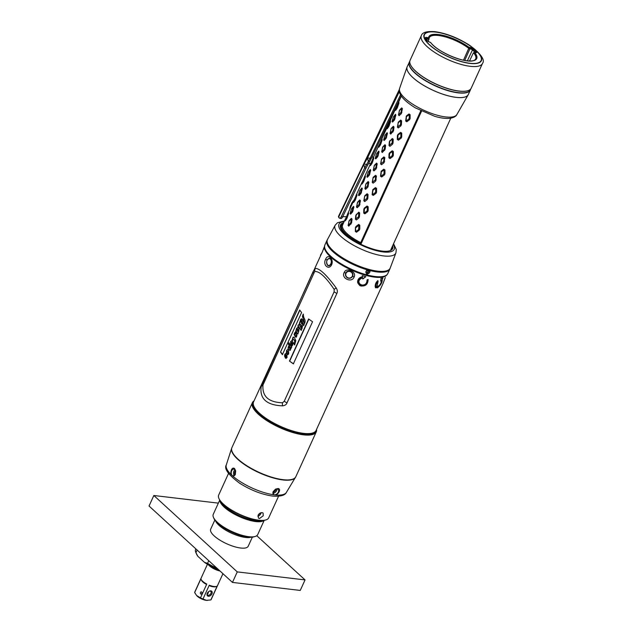 <?xml version="1.0" encoding="UTF-8"?>
<svg xmlns="http://www.w3.org/2000/svg" width="632" height="632" viewBox="0 0 632 632"><rect width="100%" height="100%" fill="white"/><g stroke="black" fill="none" stroke-linecap="round" stroke-linejoin="round"><path stroke-width="0.95" d="M345.909 272.716L345.72 273.569L345.902 272.716A3.816 3.61 -154.9 0 0 345.736 273.522M352.798 275.923L352.253 276.634L352.798 275.923A3.816 3.61 25.1 0 1 352.277 276.587M296.432 337.109L295.523 336.674L296.574 336.185L296.534 335.418L295.27 335.742L294.101 334.77L294.488 333.048L295.476 332.132L296.708 328.182L297.893 327.613L298.099 325.132L299.015 324.753L300.666 319.508L301.456 318.741L302.578 320.274L303.163 318.986L302.436 316.34L303.186 314.104L303.771 317.438C305.177 319.689 305.461 321.633 304.616 323.26L303.55 325.599L303.621 324.303L300.856 320.471L301.227 323.07L301.788 323.995L302.159 323.181L302.459 323.655L302.42 326.531L302.191 327.028L301.448 325.891L301.022 326.815L301.148 325.417L299.552 323.639L299.852 325.946L301.456 328.482L301.859 327.589L302.191 328.071L301.148 330.362L298.28 326.428L299.039 329.936L298.375 332.582L297.751 333.949L296.534 331.934L295.934 331.516L295.981 332.4C295.989 333.57 295.776 333.72 295.326 332.851L294.86 334.225L296.677 333.941L296.914 335.774L296.211 337.109L295.278 336.651L295.602 336.05L296.329 336.145L296.203 335.331M314.681 271.539L262.991 384.959C262.035 396.343 268.529 402.284 282.465 402.789L284.226 401.288L334.107 291.842L334.154 289.377C325.678 276.871 319.184 270.93 314.681 271.539L314.997 268.513L313.077 271.728L261.237 386.468C259.444 398.658 266.499 405.12 282.409 405.855L282.504 405.855C284.921 405.562 286.407 404.591 286.96 402.94L336.84 293.493C337.701 291.976 337.496 290.135 336.224 287.979L336.161 287.9C326.112 274.304 319.057 267.842 314.997 268.513M289.448 361.085L293.367 363.85L312.548 321.759L308.629 318.994L289.448 361.085L293.596 363.842M280.513 352.087L299.694 309.996L301.583 312.548L282.401 354.639L280.513 352.087L299.852 310.241M303.621 324.303L301.598 320.661L300.856 320.471M297.972 333.933L295.934 331.516M295.665 333.498L295.326 332.851L294.844 333.183M294.86 334.225L296.89 333.988M296.211 337.109L295.705 337.125M295.831 336.098L296.258 336.508M295.27 335.742L294.717 335.987M297.696 327.542L298.146 327.676L298.336 325.172L299.268 324.824L299.592 322.415L300.5 321.917L301.567 318.789M298.778 324.651L299.268 324.824M300.105 321.799L300.5 321.917M293.406 343.152L293.635 342.647L295.01 343.018L294.315 340.079L292.442 338.934L292.75 345.08L291.929 345.783L290.783 344.906L291.32 347.079L291.573 346.526L291.826 346.936L290.056 350.341L288.611 349.48L288.69 353.999L287.473 354.402L287.347 353.43L288.01 354.031L288.358 353.264L287.355 351.337L286.746 351.392L287.047 357.601L285.403 358.06L284.566 356.069L284.89 354.125L286.336 353.462L286.604 350.357L287.528 349.67L288.279 350.215C287.86 348.256 288.145 346.715 289.132 345.578L288.358 344.013L288.942 342.726L290.428 345.593L290.696 341.367L291.968 340.759L293.058 337.14L294.346 337.504L295.815 340.64L294.599 344.946L293.406 343.152L293.825 342.813M294.654 343.263L295.255 343.058L294.552 340.095L292.656 338.942M293.003 338.633L292.442 338.934M287.971 354.671L287.584 353.47L288.263 353.588M287.584 353.47L288.05 353.557M288.01 354.031L288.603 353.288L287.592 351.337L286.746 351.392M286.106 358.399L285.403 358.06L284.811 356.085L285.127 354.165L286.588 353.533L286.841 350.405L287.639 349.709M285.964 353.288L286.588 353.533M291.692 340.64L292.221 340.822L293.288 337.196L293.762 337.101M334.154 289.377L336.161 287.9M313.559 432.802L314.578 432.122A34.357 11.068 24.5 0 1 303.597 433.362A34.357 11.068 -155.5 0 1 271.325 421.663A34.357 11.068 -155.5 0 1 253.274 404.188A34.357 11.068 -155.5 0 1 253.566 401.928L322.699 251.149M362.428 276.824L362.223 275.623A34.357 11.068 24.5 0 0 365.841 276.674L362.768 279.028L362.586 277.843C358.368 279.676 357.752 282.022 360.746 284.874C364.854 285.617 366.963 283.973 367.05 279.937L368.093 279.478C367.958 284.582 365.296 286.683 360.098 285.783C356.219 282.101 357.001 279.115 362.428 276.824L362.278 275.655A34.199 11.021 24.5 0 0 365.659 276.642L362.784 278.846L362.61 277.709C358.305 279.518 357.649 281.896 360.627 284.842C364.767 285.632 366.916 283.981 367.074 279.897L367.05 279.937M331.626 264.721C328.909 270.693 322.399 264.863 325.662 259.254C327.692 253.203 334.186 259.025 331.626 264.721L331.445 263.994C332.132 261.869 331.832 260.115 330.536 258.749L329.548 258.251L328.269 258.725M354.062 277.124C351.819 283.231 340.98 278.404 344.132 272.59C346.281 266.743 357.048 271.578 354.062 277.124L352.695 276.168C353.391 274.122 352.719 272.534 350.673 271.412C348.485 270.607 346.85 271.12 345.767 272.969L345.783 272.953M323.639 249.269C325.362 244.308 324.864 245.374 322.146 252.452L320.408 255.249M314.894 269.469L314.973 268.521M261.846 385.947L261.253 386.397M262.991 384.959L261.237 386.468M282.465 402.789L282.409 405.855M282.433 404.717L282.504 405.855M335.434 288.437L336.224 287.979M367.998 279.526L366.513 284.274L361.559 286.13L357.838 283.065L359.213 278.27M331.445 263.994L328.648 265.835L327.542 265.322L326.697 263.449M314.578 432.122A34.357 11.068 24.5 0 0 316.087 430.424L382.937 283.744L385.338 277.464M381.515 280.087L380.701 281.153L380.946 278.467A34.357 11.068 24.5 0 0 382.984 278.08L382.194 279.162C382.51 282.133 380.938 285.024 377.47 287.837C374.286 287.75 374.413 285.348 377.849 280.632L378.11 281.248C375.416 284.969 375.313 286.849 377.794 286.889C380.575 284.724 381.815 282.457 381.507 280.087L380.638 280.964M384.777 278.767L382.937 283.744M378.11 281.248L376.885 287.023M377.715 280.64L377.936 281.185M382.779 278.08L379.935 285.38L375.313 287.125M382.953 278.096L380.875 278.443M352.695 276.168L352.688 276.192C351.566 278.112 349.891 278.72 347.671 277.993C345.665 276.784 345.033 275.11 345.767 272.969L344.132 272.59M308.827 319.144L289.709 361.101M303.163 318.986L302.673 316.363L303.415 314.167M303.407 319.01L302.578 320.274M295.484 335.742L294.338 334.786L294.725 333.096L295.721 332.179L296.945 328.221L298.146 327.676M295.073 334.273L295.642 334.162L295.073 334.273M295.326 332.851L295.579 332.851C295.981 333.728 296.187 333.593 296.195 332.448M296.779 331.942L296.147 331.524L296.779 331.942M301.369 330.339L298.494 326.436M302.017 327.818L301.456 328.482M301.148 325.417L299.758 323.655M301.393 325.44L301.251 326.799M302.42 327.013L301.448 325.891M302.309 323.426L301.788 323.995M301.598 320.661L301.077 320.471L301.598 320.661M303.873 324.327L303.779 325.583M304.253 322.913L303.668 319.444L302.862 320.748L304.253 322.913L303.447 319.46M297.617 331.358L298.454 331.484L298.225 329.967L296.89 328.83L297.617 331.358L298.691 331.531L297.83 331.405L298.691 331.531L298.47 329.975L297.103 328.845M296.89 328.83L297.293 328.616M282.63 354.631L280.774 352.103M290.428 345.593L290.941 341.406L292.221 340.822M289.077 343.002L288.603 344.037L289.385 345.617C288.366 346.549 288.081 348.113 288.532 350.31L288.279 350.215M286.217 358.391L285.64 358.067M287.592 351.337L286.96 351.4L287.592 351.337M290.278 350.341L288.611 349.48M291.723 346.771L291.32 347.079M292.039 345.775L290.783 344.906M294.781 343.302L295.255 343.058M294.828 344.93L293.659 343.168M289.725 348.896L290.72 349.022L289.938 348.943L290.72 349.022L290.625 347.813L289.93 346.62L288.903 346.312L289.725 348.896L290.483 348.983L290.388 347.805L288.903 346.312M291.715 344.566L292.426 344.653L292.142 343.121L290.894 341.944L291.715 344.566L292.671 344.693L291.929 344.622L292.671 344.693L292.379 343.129L291.107 341.952M285.972 357.278L286.699 357.333L286.399 355.808L285.135 354.639L285.972 357.278L286.936 357.38L286.185 357.333L286.936 357.38L286.644 355.816L285.348 354.647M285.593 354.457L285.135 354.639M343.168 223.712A27.484 8.856 24.5 0 0 341.62 225.284A27.484 8.856 24.5 0 0 361.077 243.857L360.88 244.284M421.536 111.185L361.077 243.857L360.73 242.609L420.786 110.821M345.404 218.806L342.607 224.945A26.718 8.611 24.5 0 0 360.73 242.609M355.437 227.662L355.334 231.486L356.464 232.252L359.221 230.19L359.782 229.005L359.774 225.197L358.644 224.431L355.998 226.469L355.437 227.662L355.848 231.636L358.613 229.598L358.881 225.19L355.8 227.733M348.09 225.411L348.761 226.145L351.566 222.898L352.048 219.091L351.376 218.348L349.298 220.442L348.09 225.411L350.721 222.804L351.202 218.948L349.038 220.995L348.161 225.371M345.246 220.197L345.325 220.773L346.865 218.53L348.572 213.703L348.485 213.134L347.956 213.537L344.985 219.991L348.603 212.984M347.963 213.584L348.572 213.703L348.485 213.134M355.429 219.209L356.353 219.976L358.889 217.945L359.45 216.752L359.655 212.921L358.731 212.155L355.784 215.386L355.429 219.209L358.557 216.705L358.747 212.818L356.258 214.817L355.674 219.241M353.517 206.356L351.368 209.002L350.16 213.3L350.642 214.09L350.254 213.418L350.642 214.09L352.553 211.957L353.904 207.027L353.517 206.356L352.688 207.383M363.724 213.071L364.854 213.837L367.611 211.783L368.172 210.59L368.172 206.782L367.042 206.016L364.387 208.054L363.827 209.247L363.724 213.071L364.237 213.221L367.279 210.606L367.224 206.727L364.467 208.734L364.135 213.15M356.48 206.996L357.151 207.731L359.403 205.677L360.438 200.676L359.766 199.941L357.688 202.027L356.48 206.996L359.11 204.389L359.592 200.534L357.435 202.58L356.551 206.956M353.636 201.782L353.715 202.358L355.263 200.115L356.962 195.288L356.875 194.719L356.345 195.122L353.383 201.576L356.993 194.569M356.353 195.17L356.962 195.288L356.875 194.719M363.827 200.794L364.751 201.561L367.279 199.53L367.84 198.337L368.053 194.514L367.121 193.74L364.735 195.778L363.827 200.794L366.947 198.29L367.137 194.403L364.648 196.402L364.072 200.826M361.907 187.941L359.766 190.588L358.549 194.885L359.031 195.675L358.644 195.004L359.031 195.675L360.943 193.542L362.302 188.613L361.907 187.941L361.077 188.968M372.114 194.656L373.243 195.422L376.008 193.368L376.561 192.175L376.561 188.368L375.432 187.601L372.777 189.64L372.114 194.656L372.627 194.806L375.669 192.191L375.621 188.32L372.864 190.319L372.525 194.743M364.877 188.581L365.549 189.324L367.792 187.262L368.835 182.261L368.156 181.526L366.086 183.612L364.877 188.581L367.5 185.974L367.982 182.119L365.825 184.165L364.948 188.541M362.025 183.375L362.104 183.944L363.653 181.7L365.351 176.873L365.272 176.304L364.735 176.707L361.773 183.161L365.383 176.154M364.743 176.755L365.351 176.873L365.272 176.304M372.216 182.379L373.141 183.154L375.677 181.115L376.443 176.099L375.511 175.325L373.125 177.363L372.216 182.379L375.345 179.875L375.527 175.988L373.038 177.987L372.461 182.411M370.297 169.526L368.156 172.173L366.939 176.47L367.421 177.26L367.042 176.589L367.421 177.26L369.333 175.135L370.692 170.198L370.297 169.526L369.467 170.561M380.511 176.241L381.633 177.007L384.398 174.953L384.959 173.761L384.951 169.953L383.822 169.186L381.167 171.225L380.511 176.241L381.017 176.391L384.058 173.776L384.011 169.905L381.254 171.904L380.922 176.328M373.267 170.166L373.939 170.909L376.182 168.847L377.225 163.854L376.546 163.111L374.476 165.197L373.267 170.166L375.898 167.567L376.38 163.704L374.215 165.75L373.338 170.126M370.423 164.96L370.494 165.529L372.043 163.285L373.741 158.458L373.662 157.889L373.133 158.292L370.162 164.755L373.773 157.739M373.133 158.348L373.741 158.458L373.662 157.889M380.606 163.965L381.531 164.739L384.066 162.701L384.833 157.684L383.908 156.91L381.515 158.948L380.606 163.965L383.735 161.46L383.916 157.573L381.428 159.572L380.851 163.996M378.694 151.111L376.546 153.758L375.329 158.055L375.811 158.845L375.432 158.174L375.811 158.845L377.723 156.72L379.082 151.783L378.694 151.111L377.865 152.146M388.901 157.834L390.031 158.593L392.788 156.538L393.349 155.346L393.341 151.538L392.211 150.779L389.565 152.818L389.004 154.003L388.901 157.834L389.415 157.984L392.448 155.361L392.401 151.49L389.644 153.489L389.312 157.913M381.657 151.751L382.328 152.494L385.133 149.239L385.615 145.439L384.943 144.696L382.866 146.782L381.657 151.751L384.288 149.152L384.77 145.289L382.605 147.335L381.728 151.72M378.813 146.545L378.892 147.114L380.432 144.87L382.139 140.051L382.052 139.475L381.523 139.877L378.552 146.34L382.17 139.324M381.531 139.933L382.139 140.051L382.052 139.475M388.996 145.55L389.92 146.324L392.456 144.286L393.017 143.101L393.223 139.269L392.298 138.495L389.352 141.726L388.996 145.55L392.124 143.045L392.314 139.159L389.826 141.157L389.241 145.581M387.084 132.696L384.935 135.351L383.727 139.64L384.209 140.43L383.822 139.759L384.209 140.43L386.12 138.305L387.471 133.368L387.084 132.696L386.255 133.731M397.291 139.419L398.421 140.178L401.178 138.124L401.739 136.931L401.739 133.123L400.601 132.365L397.955 134.403L397.394 135.596L397.291 139.419L397.805 139.569L400.846 136.947L400.791 133.076L398.034 135.074L397.702 139.498M390.047 133.336L390.718 134.079L393.523 130.832L394.005 127.024L393.333 126.281L391.255 128.367L390.047 133.336L392.677 130.737L393.159 126.874L391.003 128.92L390.118 133.305M387.203 128.13L387.282 128.699L388.83 126.463L390.529 121.636L390.442 121.06L389.912 121.463L386.95 127.925L390.56 120.91M389.92 121.518L390.529 121.636L390.442 121.06M397.394 127.135L398.31 127.909L400.846 125.879L401.407 124.686L401.612 120.854L400.688 120.08L398.302 122.126L397.394 127.135L400.514 124.638L400.704 120.744L398.215 122.742L397.639 127.166M395.474 114.281L393.333 116.936L392.117 121.225L392.598 122.016L392.211 121.344L392.598 122.016L394.51 119.89L395.861 114.961L395.474 114.281L394.645 115.316M405.681 121.004L406.811 121.763L409.576 119.709L410.128 118.516L410.128 114.708L408.999 113.95L406.344 115.988L405.681 121.004L406.194 121.154L409.236 118.532L409.188 114.661L406.423 116.659L406.092 121.083M398.444 114.921L399.116 115.664L401.36 113.61L402.402 108.609L401.723 107.867L399.645 109.96L398.444 114.921L401.067 112.322L401.549 108.459L399.392 110.505L398.516 114.89M395.593 109.715L395.672 110.284L397.22 108.048L398.918 103.221L398.839 102.645L398.302 103.048L395.34 109.51L398.95 102.495M398.31 103.103L398.918 103.221L398.839 102.645M356.464 232.252L355.848 231.636M355.334 231.486L355.745 231.565M355.998 226.469L356.077 227.149M358.644 224.431L358.779 225.118M359.774 225.197L358.881 225.19M359.782 229.005L358.881 229.013M359.221 230.19L358.613 229.598M351.005 224.091L350.452 223.388M348.761 226.145L348.224 225.442M349.298 220.442L349.038 220.995M351.376 218.348L351.163 218.925M352.048 219.091L351.226 218.988M351.566 222.898L350.721 222.804M346.865 218.53L346.502 217.803M345.325 220.773L344.985 220.047M344.985 219.991L345.096 220.868M347.418 217.337L346.771 217.218M358.889 217.945L358.281 217.29M356.353 219.976L355.761 219.312M356.345 214.193L356.258 214.817M358.731 212.155L358.692 212.794M359.655 212.921L358.779 212.865M359.45 216.752L358.557 216.705M352.553 211.957L352.071 211.238L353.138 206.846M350.191 213.363L352.071 211.238M350.199 213.908L350.168 213.34M353.904 207.027L353.177 206.909M353.098 210.764L352.34 210.653M367.611 211.783L367.002 211.191M364.854 213.837L364.237 213.221M364.387 208.054L364.467 208.734M367.042 206.016L367.168 206.703M368.172 206.782L367.271 206.775M368.172 210.59L367.279 210.606M359.403 205.677L358.842 204.973M357.151 207.731L356.614 207.027M357.688 202.027L357.435 202.58M359.766 199.941L359.561 200.51M360.438 200.676L359.616 200.581M359.956 204.484L359.11 204.389M355.263 200.115L354.892 199.388M353.715 202.358L353.391 201.632M355.808 198.922L355.168 198.804M367.279 199.53L366.678 198.875M364.751 201.561L364.151 200.897M364.735 195.778L364.648 196.402M367.121 193.74L367.089 194.38M368.053 194.514L367.168 194.451M367.84 198.337L366.947 198.29M360.943 193.542L360.461 192.823L361.536 188.431M358.581 194.948L360.461 192.823M358.589 195.493L358.557 194.925M362.302 188.613L361.567 188.494M361.496 192.349L360.738 192.239M376.008 193.368L375.392 192.776M373.243 195.422L372.627 194.806M372.777 189.64L372.864 190.319M375.432 187.601L375.558 188.297M376.561 188.368L375.661 188.36M376.561 192.175L375.669 192.191M367.792 187.262L367.232 186.559M365.549 189.324L365.004 188.613M366.086 183.612L365.825 184.165M368.156 181.526L367.95 182.095M368.835 182.261L368.006 182.166M368.345 186.069L367.5 185.974M363.653 181.7L363.289 180.973M362.104 183.944L361.773 183.217L361.875 184.038M364.198 180.507L363.558 180.389M375.677 181.115L375.068 180.46M373.141 183.154L372.54 182.482M373.125 177.363L373.038 177.987M375.511 175.325L375.479 175.965M376.443 176.099L375.558 176.036M376.23 179.923L375.345 179.875M369.333 175.135L368.859 174.408L369.925 170.016M366.979 176.533L368.859 174.408M366.987 177.079L366.955 176.51M370.692 170.198L369.957 170.079M369.886 173.942L369.127 173.824M384.398 174.953L383.782 174.361M381.633 177.007L381.017 176.391M381.167 171.225L381.254 171.904M383.822 169.186L383.948 169.882M384.951 169.953L384.051 169.945M384.959 173.761L384.058 173.776M376.182 168.847L375.621 168.151M373.939 170.909L373.401 170.198M374.476 165.197L374.215 165.75M376.546 163.111L376.34 163.68M377.225 163.854L376.403 163.751M376.735 167.654L375.898 167.567M372.043 163.285L371.679 162.558M370.494 165.529L370.162 164.802L370.273 165.624M372.596 162.092L371.948 161.974M384.066 162.701L383.458 162.045M381.531 164.739L380.938 164.067M381.515 158.948L381.428 159.572M383.908 156.91L383.869 157.55M384.833 157.684L383.956 157.621M384.619 161.508L383.735 161.46M377.723 156.72L377.249 155.993L378.315 151.601M375.368 158.119L377.249 155.993M375.329 158.055L375.376 158.664M379.082 151.783L378.355 151.664M378.276 155.527L377.517 155.409M392.788 156.538L392.18 155.946M390.031 158.593L389.415 157.984M389.565 152.818L389.644 153.489M392.211 150.779L392.346 151.467M393.341 151.538L392.448 151.538M393.349 155.346L392.448 155.361M384.572 150.432L384.019 149.737M382.328 152.494L381.791 151.783M382.866 146.782L382.605 147.335M384.943 144.696L384.73 145.265M385.615 145.439L384.793 145.336M385.133 149.239L384.288 149.152M380.432 144.87L380.069 144.143M378.892 147.114L378.552 146.387L378.663 147.209M380.985 143.677L380.338 143.559M392.456 144.286L391.848 143.63M389.92 146.324L389.328 145.652M389.912 140.541L389.826 141.157M392.298 138.495L392.259 139.135M393.223 139.269L392.346 139.206M393.017 143.101L392.124 143.045M386.12 138.305L385.639 137.579L386.705 133.194M383.758 139.704L385.639 137.579M383.727 139.64L383.766 140.249M387.471 133.368L386.745 133.249M386.666 137.112L385.907 136.994M401.178 138.124L400.57 137.531M398.421 140.178L397.805 139.569M397.955 134.403L398.034 135.074M400.601 132.365L400.735 133.052M401.739 133.123L400.838 133.123M401.739 136.931L400.846 136.947M392.97 132.017L392.409 131.322M390.718 134.079L390.181 133.368M391.255 128.367L391.003 128.92M393.333 126.281L393.128 126.85M394.005 127.024L393.183 126.921M393.523 130.832L392.677 130.737M388.83 126.463L388.459 125.729M387.282 128.699L386.95 127.925L387.053 128.802M389.375 125.262L388.735 125.144M400.846 125.879L400.246 125.223M398.31 127.909L397.718 127.237M398.302 122.126L398.215 122.742M400.688 120.08L400.656 120.72M401.612 120.854L400.735 120.791M401.407 124.686L400.514 124.638M394.51 119.89L394.028 119.164L395.103 114.779M392.148 121.289L394.028 119.164M392.156 121.834L392.124 121.273M395.861 114.961L395.134 114.834M395.063 118.698L394.305 118.579M409.576 119.709L408.959 119.116M406.811 121.763L406.194 121.154M406.344 115.988L406.423 116.659M408.999 113.95L409.125 114.637M410.128 114.708L409.228 114.708M410.128 118.516L409.236 118.532M401.36 113.61L400.799 112.907M399.116 115.664L398.571 114.953M399.645 109.96L399.392 110.505M401.723 107.867L401.518 108.443M402.402 108.609L401.573 108.507M401.913 112.417L401.067 112.322M397.22 108.048L396.857 107.314M395.672 110.284L395.34 109.549L395.442 110.387M397.765 106.855L397.125 106.729M346.399 272.044A3.666 3.468 -154.9 0 0 346.17 272.487L345.846 273.222C345.206 275.197 345.838 276.737 347.742 277.827C349.788 278.554 351.353 278.048 352.435 276.31A3.642 3.444 -154.9 0 0 350.61 271.547A3.642 3.444 -154.9 0 0 345.846 273.222A3.642 3.444 -154.9 0 0 347.75 277.819A3.642 3.444 -154.9 0 0 352.435 276.31L352.798 275.592A3.666 3.468 -154.9 0 0 352.988 275.133M353.754 200.494A12.213 8.208 132.5 0 0 351.447 203.773L351.455 203.725A11.455 7.695 -47.5 0 1 353.817 200.344M352.024 204.294L351.455 203.725A1.145 0.766 -47.5 0 1 351.463 203.741M351.123 206.261L350.555 205.74A12.213 8.208 132.5 0 0 349.788 209.192M351.479 203.796A1.145 0.766 -47.5 0 1 350.807 205.147L350.555 205.74M342.742 216.681L346.178 216.721M340.711 218.482L338.981 217.779C339.676 218.593 340.443 218.245 341.272 216.721L364.656 167.922L365.952 168.254L367.642 165.086L366.481 164.612L364.656 167.922L363.89 164.36L364.158 163.838L366.481 164.612L368.322 161.602L367.508 157.992A3.057 1.035 -154.4 0 1 367.018 156.941L338.412 216.531M364.016 164.091L364.253 163.167L364.064 164.154M371.292 158.348L370.162 158.213L368.322 161.602L369.42 161.974L371.292 158.348L401.186 95.969M367.642 165.086L369.42 161.974M364.158 163.838L367.508 157.992L370.162 158.213L400.514 94.871M371.9 157.076A33.591 11.4 -154.4 0 1 373.536 157.076M368.527 163.562L370.581 163.562L364.214 177.537M338.981 217.779L338.807 216.27M340.277 218.111C340.98 218.925 341.738 218.569 342.568 217.045L365.952 168.254M481.244 60.656A31.3 10.088 24.5 0 0 467.569 44.193A31.3 10.088 24.5 0 0 435.661 32.019A31.3 10.088 -155.5 0 0 424.277 34.697A31.3 10.088 -155.5 0 0 437.952 51.16A31.3 10.088 -155.5 0 0 469.86 63.334A31.3 10.088 24.5 0 0 481.244 60.656A31.3 10.088 24.5 0 0 477.729 52.243A31.3 10.088 24.5 0 0 435.669 32.05M468.478 48.127L468.754 47.353A26.102 8.414 24.5 0 0 442.985 35.495A26.102 8.414 24.5 0 0 428.717 38.117L428.954 39.263L428.03 41.428L429.041 39.034A25.501 8.216 24.5 0 1 429.286 37.699A25.501 8.216 24.5 0 1 438.561 35.518A25.501 8.216 24.5 0 1 468.478 48.127L468.644 48.443M473.502 60.64A25.501 8.216 24.5 0 0 475.691 58.847A25.501 8.216 24.5 0 0 473.589 52.811L474.521 52.63A26.102 8.414 24.5 0 1 473.874 60.538C465.768 63.895 437.226 52.037 430.621 42.47L430.432 42.376M473.415 52.78L469.529 60.988M463.493 60.206L468.612 48.648L469.9 48.798L464.718 60.451M427.098 40.867A2.82 0.908 -155.5 0 1 426.379 40.069L425.541 38.165A2.82 0.908 -155.5 0 1 427.572 37.809L428.551 37.959A26.323 8.485 24.5 0 1 442.937 35.321A26.323 8.485 24.5 0 1 468.92 47.266L469.734 47.368A3.034 0.98 -155.5 0 1 473.637 49.146L476.141 51.445A3.034 0.98 -155.5 0 1 475.556 52.693L475.469 52.654A2.07 0.664 24.5 0 0 475.098 52.077L472.594 49.786A2.07 0.664 24.5 0 0 469.932 48.569L468.668 48.419L469.007 47.455L469.821 47.55A2.82 0.908 -155.5 0 1 473.439 49.209L475.943 51.5A2.82 0.908 -155.5 0 1 476.141 52.63L476.141 52.63A2.82 0.908 -155.5 0 1 475.533 52.677L474.743 52.598A26.323 8.485 24.5 0 1 462.584 60.032A26.323 8.485 24.5 0 1 430.503 42.399L429.507 42.075A3.034 0.98 -155.5 0 1 426.221 39.927L425.383 38.023A3.034 0.98 -155.5 0 1 427.564 37.644L428.559 37.959M428.551 37.959L429.041 39.034M428.978 39.303L427.414 38.765A2.07 0.664 24.5 0 0 425.928 39.026L425.905 38.994A1.975 0.64 24.5 0 1 427.343 38.986L426.679 40.472M436.278 47.834A26.102 8.414 24.5 0 1 430.645 42.518L429.444 42.052M477.729 52.243C469.876 43.505 448.752 33.37 435.653 32.05A31.3 10.088 24.5 0 0 432.928 31.829A31.3 10.088 24.5 0 0 424.269 34.713M467.775 90.724A33.441 10.776 -155.5 0 1 467.68 90.755A33.441 10.776 -155.5 0 1 458.864 91.103A33.441 10.776 -155.5 0 1 410.46 64.677A33.441 10.776 -155.5 0 1 410.421 64.59M471.219 88.172A33.591 10.823 -155.5 0 1 467.87 90.692A33.591 10.823 -155.5 0 1 459.006 91.047A33.591 10.823 -155.5 0 1 410.381 64.496A33.591 10.823 -155.5 0 1 410.089 60.316L421.354 35.59A33.591 10.823 -155.5 0 0 436.033 53.254A33.591 10.823 -155.5 0 0 470.279 66.321A33.591 10.823 -155.5 0 0 482.493 63.445L471.219 88.172M384.232 276.208A34.397 11.084 -155.5 0 1 384.138 276.239A34.397 11.084 -155.5 0 1 358.289 272.226A34.397 11.084 -155.5 0 1 325.283 249.419A34.397 11.084 -155.5 0 1 325.243 249.324M390.11 268.26A34.547 11.131 -155.5 0 1 389.865 268.995L387.772 273.585A34.547 11.131 -155.5 0 1 384.319 276.176A34.547 11.131 -155.5 0 1 358.36 272.147A34.547 11.131 -155.5 0 1 325.204 249.237A34.547 11.131 -155.5 0 1 324.903 244.932L326.989 240.35A34.547 11.131 -155.5 0 1 327.392 239.678M389.865 268.995A34.547 11.131 -155.5 0 1 360.445 267.557A34.547 11.131 -155.5 0 1 326.72 242.767A34.547 11.131 -155.5 0 1 326.989 240.35M327.186 240.278A34.397 11.084 24.5 0 0 326.918 242.688A34.397 11.084 -155.5 0 0 360.501 267.368A34.397 11.084 -155.5 0 0 389.786 268.805M366.757 274.493L369.404 272.953L367.761 272.748L366.639 274.462L365.802 271.981A1.067 0.458 105.1 0 0 365.889 271.823L366.449 270.591L368.661 270.82L370.044 271.562L369.483 272.795A1.067 0.458 105.1 0 1 369.404 272.953M369.483 272.795L367.871 272.518L368.417 270.78L368.322 271.262L370.044 271.562M392.369 246.346A28.322 9.125 -155.5 0 1 392.243 248.779A28.322 9.125 -155.5 0 1 389.589 250.849M340.869 228.642A28.322 9.125 -155.5 0 1 340.695 225.284A28.322 9.125 -155.5 0 1 343.405 223.199M392.646 245.745A28.63 9.227 -155.5 0 1 389.778 250.793A28.63 9.227 -155.5 0 1 382.226 251.094A28.63 9.227 -155.5 0 1 340.79 228.468A28.63 9.227 -155.5 0 1 343.642 222.677M377.604 271.152A34.46 11.107 -155.5 0 1 327.724 243.913A34.46 11.107 -155.5 0 1 327.526 239.402L335.181 225.182A33.393 10.76 -155.5 0 0 349.385 242.775A33.393 10.76 -155.5 0 0 383.703 255.936A33.393 10.76 -155.5 0 0 395.932 252.871L390.228 267.976A34.46 11.107 -155.5 0 1 386.697 270.788A34.46 11.107 -155.5 0 1 377.604 271.152M386.697 270.788L385.828 271.049A33.741 10.878 -155.5 0 1 376.933 271.405A33.741 10.878 -155.5 0 1 328.087 244.734L327.724 243.913M264.208 520.333L257.706 534.601A24.427 7.876 -155.5 0 1 255.265 536.434L253.977 536.829A23.36 7.529 -155.5 0 1 247.815 537.074A23.36 7.529 -155.5 0 1 214.003 518.611L213.458 517.379A24.427 7.876 -155.5 0 1 213.245 514.337L219.746 500.07M255.265 536.434A24.427 7.876 -155.5 0 1 248.818 536.694A24.427 7.876 -155.5 0 1 213.458 517.379M219.897 500.315A24.427 7.876 24.5 0 0 232.189 512.908A24.427 7.876 24.5 0 0 255.715 521.566A24.427 7.876 24.5 0 0 263.923 520.381M265.764 519.962A27.176 8.761 -155.5 0 1 265.582 520.025A27.176 8.761 -155.5 0 1 258.417 520.31A27.176 8.761 -155.5 0 1 219.075 498.83A27.176 8.761 -155.5 0 1 219.004 498.656M278.53 496.27L268.695 517.845A27.484 8.856 -155.5 0 1 265.954 519.907A27.484 8.856 -155.5 0 1 258.701 520.199A27.484 8.856 -155.5 0 1 218.917 498.474A27.484 8.856 -155.5 0 1 218.68 495.053L228.508 473.471M262.146 512.639L263.102 513.042L263.22 515.791L259.452 518.556L258.456 518.106L258.14 515.191C259.152 513.445 260.487 512.591 262.146 512.639M214.825 520.065L210.685 529.158A20.611 6.644 -155.5 0 0 219.691 540.005A20.611 6.644 -155.5 0 0 240.705 548.023A20.611 6.644 24.5 0 0 248.194 546.253L252.342 537.161M215.71 521.218A20.611 6.644 24.5 0 0 245.516 537.453A20.611 6.644 24.5 0 0 250.896 537.255M208.758 565.111A9.164 2.955 24.5 0 0 220.031 571.02M201.434 580.105A8.248 2.654 -155.5 0 0 201.513 580.294A8.248 2.654 -155.5 0 0 205.692 584L206.775 584.055A9.006 2.899 -155.5 0 1 201.126 579.418A9.006 2.899 -155.5 0 1 200.952 578.73L194.664 592.539A9.006 2.899 -155.5 0 1 194.751 592.105L207.422 564.305M206.775 584.055L200.478 597.872L196.591 595.478L194.664 592.539M222.946 573.69L211.143 599.578A9.006 2.899 -155.5 0 1 210.859 599.942L217.147 586.133A9.006 2.899 -155.5 0 1 216.539 586.441A9.006 2.899 -155.5 0 1 214.161 586.536A9.006 2.899 -155.5 0 1 209.271 585.2L202.983 599.01A9.006 2.899 -155.5 0 1 200.478 597.872M215.796 586.67A8.248 2.654 -155.5 0 1 215.623 586.725A8.248 2.654 -155.5 0 1 213.442 586.812A8.248 2.654 -155.5 0 1 210.029 585.983L209.271 585.2M210.859 599.942L206.522 600.345L202.983 599.01M210.843 590.865A3.128 2.101 132.5 0 0 209.097 591.299A3.128 2.101 132.5 0 0 207.32 593.243A3.128 2.101 132.5 0 0 208.386 596.253A3.128 2.101 132.5 0 0 211.933 593.835A3.128 2.101 132.5 0 0 210.843 590.865M207.17 600.392A6.897 2.22 -155.5 0 1 206.988 600.392A6.897 2.22 -155.5 0 1 206.237 600.345A6.897 2.22 -155.5 0 1 196.86 595.779A6.897 2.22 -155.5 0 1 196.742 595.644M207.636 592.682L208.465 592.8L207.146 594.183M201.592 591.987A1.145 0.766 96.8 0 1 200.692 593.962A1.145 0.766 96.8 0 1 201.592 591.987M207.399 593.085A2.37 1.588 132.5 0 0 207.596 594.925A2.37 1.588 132.5 0 0 208.268 595.218A2.37 1.588 132.5 0 0 210.701 593.835A2.37 1.588 132.5 0 0 210.796 591.433A2.37 1.588 132.5 0 0 210.124 591.141A2.37 1.588 132.5 0 0 208.947 591.394M256.766 535.715L305.043 579.915L237.261 571.889L153.837 495.496L218.348 503.135M237.261 571.889L232.465 582.412L149.041 506.019L153.837 495.496M305.043 579.915L300.247 590.438L232.465 582.412M219.004 570.08A24.427 7.876 -155.5 0 1 204.452 562.338L197.832 556.279A24.427 7.876 -155.5 0 1 196.639 554.296L195.865 552.534A25.959 8.366 24.5 0 0 195.92 552.66L197.113 550.038M204.452 562.338L207.565 563.325L208.765 560.702M207.565 563.325A25.959 8.366 24.5 0 0 216.95 568.2M195.833 548.86L195.628 549.303A25.959 8.366 24.5 0 0 195.865 552.534M195.92 552.66L197.832 556.279M316.561 429.381A35.116 11.321 -155.5 0 1 316.284 431.838A35.116 11.321 -155.5 0 1 303.51 434.84A35.116 11.321 -155.5 0 1 267.715 421.181A35.116 11.321 -155.5 0 1 252.365 402.71A35.116 11.321 -155.5 0 1 254.04 400.893M278.159 488.473C281.785 489.358 277.511 495.006 275.528 494.967L273.569 494.738L273.174 491.641L275.536 489.16L278.159 488.473M231.336 474.766C230.008 473.163 231.549 466.377 234.512 468.525L235.681 470.848L235.325 474.458L232.789 476.094L231.336 474.766A33.062 10.657 -155.5 0 1 226.272 464.994L231.668 448.238A35.1 11.313 -155.5 0 1 231.802 447.891M316.379 429.776A34.657 11.171 -155.5 0 1 303.439 434.216A34.657 11.171 -155.5 0 1 266.333 419.593A34.657 11.171 -155.5 0 1 253.859 401.288M314.136 432.414A33.899 10.926 -155.5 0 1 311.963 433.481A33.899 10.926 -155.5 0 1 303.028 433.836A33.899 10.926 -155.5 0 1 253.961 407.048A33.899 10.926 -155.5 0 1 253.337 404.709M275.355 489.263A3.436 2.307 132.5 0 1 277.116 488.876A3.436 2.307 -47.5 0 1 278.088 489.294A3.436 2.307 -47.5 0 1 277.946 492.786A3.436 2.307 -47.5 0 1 274.422 494.793A3.436 2.307 132.5 0 1 273.451 494.366A3.436 2.307 132.5 0 1 273.214 491.562M235.72 471.069A3.436 2.291 96.8 0 0 234.891 469.576A3.436 2.291 -83.2 0 0 233.951 469.118A3.436 2.291 -83.2 0 0 231.415 471.512A3.436 2.291 -83.2 0 0 232.197 475.493A3.436 2.291 96.8 0 0 233.137 475.943A3.436 2.291 96.8 0 0 235.365 474.371M340.474 226.446A28.401 9.156 -155.5 0 0 340.419 226.493L341.43 225.687A28.077 9.046 24.5 0 0 340.419 226.635M391.406 249.869A28.077 9.046 24.5 0 0 391.429 248.408L391.5 249.79M387.037 274.651A34.357 11.068 -155.5 0 1 374.784 277.148A34.357 11.068 -155.5 0 1 340.379 264.176A34.357 11.068 -155.5 0 1 324.579 246.188M313.677 273.135L313.077 271.728M263.797 382.581L263.196 381.183M284.226 401.288L286.96 402.94M334.107 291.842L336.84 293.493M325.662 259.254L327.115 260.052M384.114 276.247A34.049 10.973 -155.5 0 1 374.737 276.737A34.049 10.973 -155.5 0 1 325.298 249.443M327.645 265.171A3.642 2.425 -83.2 0 0 328.632 265.653A3.642 2.425 -83.2 0 0 331.326 263.133A3.642 2.425 -83.2 0 0 330.504 258.907A3.642 2.425 -83.2 0 0 329.485 258.425A3.642 2.425 -83.2 0 0 326.831 260.913A3.642 2.425 -83.2 0 0 327.581 265.116M327.605 265.013A3.468 2.315 -83.2 0 0 330.86 263.757A3.468 2.315 -83.2 0 0 330.323 259.041A3.468 2.315 -83.2 0 0 327.076 260.289A3.468 2.315 -83.2 0 0 327.605 265.013M347.798 277.717A3.468 3.279 -154.9 0 0 352.308 276.168A3.468 3.279 -154.9 0 0 350.515 271.744A3.468 3.279 -154.9 0 0 346.004 273.293A3.468 3.279 -154.9 0 0 347.798 277.717M367.508 157.992L399.345 91.561M363.89 164.36L338.57 217.195M341.272 216.721L342.568 217.045M469.781 63.263A31.158 10.041 24.5 0 0 475.809 50.402A31.158 10.041 24.5 0 0 435.74 32.09A31.158 10.041 24.5 0 0 429.713 44.943A31.158 10.041 24.5 0 0 469.781 63.263M463.454 60.222A26.102 8.414 24.5 0 0 473.874 60.538M475.248 52.63A1.975 0.64 24.5 0 0 474.948 52.259L474.798 52.575M473.637 49.146L472.444 49.96L474.948 52.259L476.141 51.445M469.734 47.368L469.9 48.798A1.975 0.64 24.5 0 1 472.444 49.96L467.364 60.838M464.346 58.286L468.636 48.648M428.891 39.484L427.343 38.986L427.564 37.644M429.507 42.075L426.221 39.927M425.383 38.023L425.928 39.026M407.15 66.779A33.591 10.823 24.5 0 0 407.087 66.937L399.606 88.393A31.497 10.152 24.5 0 0 413.849 104.912A31.497 10.152 24.5 0 0 445.592 116.928A31.497 10.152 24.5 0 0 456.904 114.503L468.194 94.784A33.591 10.823 24.5 0 0 468.273 94.634M407.213 66.613L407.087 66.937A33.591 10.823 24.5 0 0 422.279 84.554A33.591 10.823 24.5 0 0 456.122 97.375A33.591 10.823 24.5 0 0 468.194 94.784L470.39 89.989A33.591 10.823 -155.5 0 1 458.176 92.865A33.591 10.823 -155.5 0 1 423.93 79.806A33.591 10.823 -155.5 0 1 409.26 62.134A33.591 10.823 -155.5 0 1 409.805 61.28L407.213 66.613A33.591 10.823 24.5 0 0 421.892 84.285A33.591 10.823 24.5 0 0 456.138 97.352A33.591 10.823 24.5 0 0 468.352 94.476M470.674 89.025A33.591 10.823 -155.5 0 1 470.39 89.989L470.69 89.009M470.627 89.08A33.504 10.799 -155.5 0 1 458.216 92.635A33.504 10.799 -155.5 0 1 423.179 79.047A33.504 10.799 -155.5 0 1 409.789 61.359M435.574 31.94A31.458 10.136 -155.5 0 1 476.03 50.434A31.458 10.136 -155.5 0 1 469.947 63.413A31.458 10.136 -155.5 0 1 429.491 44.919A31.458 10.136 -155.5 0 1 435.574 31.94M366.449 270.591L368.322 271.262L367.871 272.518A1.509 0.656 105.1 0 1 367.761 272.748L366.639 274.462M365.889 271.823L367.761 272.487A1.509 0.656 105.1 0 1 367.642 272.716L365.802 271.981M368.132 270.678L368.661 270.82M391.508 248.913A28.322 9.125 -155.5 0 1 391.556 249.735M340.419 226.43A28.322 9.125 -155.5 0 1 341.075 225.924M393.286 244.347A30.344 9.78 -155.5 0 1 383.166 251.947A30.344 9.78 -155.5 0 1 346.818 236.376A30.344 9.78 -155.5 0 1 344.195 221.477M263.141 520.46A23.969 7.726 -155.5 0 1 255.462 521.337A23.969 7.726 -155.5 0 1 232.924 513.16A23.969 7.726 -155.5 0 1 220.347 500.955M260.566 520.492A23.36 7.529 -155.5 0 1 255.368 520.507A23.36 7.529 -155.5 0 1 222.014 502.922M261.127 512.71A3.436 2.307 -47.5 0 1 260.842 513.603A3.436 2.307 -47.5 0 1 257.848 516.202M259.784 513.31A2.67 1.793 -47.5 0 1 258.306 514.859M316.284 431.838L295.847 476.678A35.116 11.321 -155.5 0 1 283.081 479.68A35.116 11.321 -155.5 0 1 247.278 466.021A35.116 11.321 -155.5 0 1 231.936 447.551L231.668 448.238A35.1 11.313 -155.5 0 0 247.681 466.637A35.1 11.313 -155.5 0 0 282.938 479.957A35.1 11.313 -155.5 0 0 295.5 477.334A35.1 11.313 -155.5 0 0 295.681 477.002M275.528 494.967A33.062 10.657 24.5 0 0 286.399 492.391L295.847 476.678M273.569 494.738A33.062 10.657 -155.5 0 1 232.789 476.094M276.958 488.86A3.436 2.307 -47.5 0 1 275.805 491.862A3.436 2.307 -47.5 0 1 272.913 493.276M275.923 489.018A2.67 1.793 -47.5 0 1 272.985 492.233M235.025 469.702A3.436 2.291 -83.2 0 0 233.524 472.531A3.436 2.291 -83.2 0 0 234.322 475.627M235.57 470.603A2.67 1.785 -83.2 0 0 235.065 474.877M362.255 275.631L362.444 276.8L362.255 275.647L365.786 276.682M362.784 278.965L362.602 277.796M362.768 278.917L362.594 277.756M367.16 280.403L367.066 279.944C367.65 282.765 366.094 284.558 362.405 285.308L359.49 283.863L361.054 285.016M367.074 279.944L368.077 279.494M362.444 276.832C356.93 277.646 357.625 282.591 357.649 282.457L358.115 279.597M381.499 280.039C383.671 281.753 375.922 289.345 376.514 286.904L376.775 286.991M380.954 278.475L380.709 281.129M377.841 280.648C373.844 284.005 375.621 288.8 375.7 287.655L375.432 287.355M253.432 405.396L253.274 404.188M341.62 225.284L340.719 227.259M390.821 249.743L450.774 118.192M401.304 96.151L397.781 103.885M395.758 108.325L389.391 122.3M387.369 126.74L381.001 140.707M378.971 145.147L372.603 159.122M362.191 181.977L355.824 195.952M353.802 200.391L347.434 214.367M352.348 207.794L353.012 206.972M353.375 201.608L353.486 202.453M360.738 189.379L361.409 188.557M369.135 170.964L369.799 170.142M377.525 152.549L378.189 151.727M385.915 134.134L386.579 133.32M394.305 115.719L394.976 114.905M330.212 258.496L329.485 258.425C326.57 259.531 325.946 261.782 327.605 265.156L329.493 265.764M399.337 89.499L367.018 156.941M476.141 52.63L475.469 52.654M435.653 32.05L432.928 31.829M399.606 88.393C397.876 93.741 403.098 100.227 415.287 107.843L434.753 116.32C440.773 118.081 445.86 118.745 450 118.303C453.792 117.631 456.091 116.367 456.904 114.503M421.354 35.59C422.247 32.414 426.79 31.102 434.99 31.655C446.445 33.354 457.963 37.873 469.529 45.227C480.936 53.815 485.258 59.89 482.493 63.445M344.432 220.947L337.464 222.748L335.181 225.182M393.562 243.739L396.28 249.569L395.932 252.871M215.623 586.725L216.539 586.441M206.988 600.392L207.399 600.4M201.513 580.294L201.126 579.418M231.936 447.551L252.365 402.71M286.399 492.391C285.032 495.409 280.458 496.641 272.676 496.088C261.735 494.485 250.722 490.195 239.647 483.227C228.413 474.869 223.957 468.794 226.272 464.994"/></g></svg>
